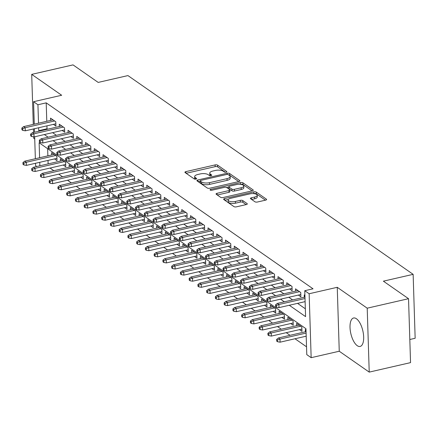 <?xml version="1.0" encoding="UTF-8"?>
<svg xmlns="http://www.w3.org/2000/svg" width="437" height="437" viewBox="0 0 437 437"><rect width="100%" height="100%" fill="white"/><g stroke="black" fill="none" stroke-linecap="round" stroke-linejoin="round"><path stroke-width="0.66" d="M226.175 172.178A1.284 0.492 -1.8 0 0 226.858 171.719A1.284 0.492 -1.8 0 0 226.705 171.501L217.582 165.142A1.835 0.705 -1.8 0 0 215.102 164.913L185.894 171.621A1.835 0.705 -1.8 0 0 184.917 172.276A1.835 0.705 -1.8 0 0 185.13 172.588L194.257 178.946A1.284 0.492 -1.8 0 0 195.995 179.104A1.284 0.492 -1.8 0 0 196.677 178.646A1.284 0.492 -1.8 0 0 196.524 178.427L195.344 177.602A5.878 2.251 -1.8 0 1 194.662 176.597A5.878 2.251 -1.8 0 1 197.792 174.5L200.222 173.937A5.878 2.251 -1.8 0 1 208.165 174.663L209.345 175.483A1.284 0.492 -1.8 0 0 211.082 175.641A1.284 0.492 -1.8 0 0 211.765 175.182A1.284 0.492 -1.8 0 0 211.617 174.964L210.437 174.139A5.878 2.251 -1.8 0 1 209.755 173.134A5.878 2.251 -1.8 0 1 212.879 171.031L215.315 170.474A5.878 2.251 -1.8 0 1 223.252 171.2L224.438 172.02A1.284 0.492 -1.8 0 0 226.175 172.178M356.417 318.748A14.596 6.162 -102.9 0 0 353.577 317.999A14.596 6.162 -102.9 0 0 350.272 330.492A14.596 6.162 -102.9 0 0 357.264 345.7A14.596 6.162 -102.9 0 0 360.104 346.448A14.596 6.162 -102.9 0 0 363.415 333.95A14.596 6.162 -102.9 0 0 356.417 318.748M254.962 201.79A1.835 0.705 -1.8 0 0 257.442 202.014L265.636 200.135A1.835 0.705 -1.8 0 0 266.614 199.48A1.835 0.705 -1.8 0 0 266.401 199.163L256.268 192.1A1.835 0.705 -1.8 0 0 253.788 191.876L224.58 198.578A1.835 0.705 -1.8 0 0 223.602 199.234A1.835 0.705 -1.8 0 0 223.815 199.551L233.948 206.608A1.835 0.705 -1.8 0 0 236.433 206.838L246.331 204.565A1.835 0.705 -1.8 0 0 247.304 203.91A1.835 0.705 -1.8 0 0 247.091 203.593L242.759 200.572A1.835 0.705 -1.8 0 0 240.274 200.348L235.368 201.473A4.911 1.879 -1.8 0 1 228.158 200.026A4.911 1.879 -1.8 0 1 230.774 198.272L250.002 193.859A4.911 1.879 -1.8 0 1 257.207 195.306A4.911 1.879 -1.8 0 1 254.596 197.06L251.39 197.797A1.835 0.705 -1.8 0 0 250.412 198.453A1.835 0.705 -1.8 0 0 250.625 198.764L254.962 201.79M408.535 298.7L410.545 362.628L369.221 372.111L367.211 308.183L408.535 298.7L383.386 281.171L413.14 274.343L127.937 75.585L98.183 82.418L73.028 64.889L31.704 74.372L61.666 95.255L33.567 101.706L37.937 104.754L46.202 102.853L313.034 288.808L304.769 290.703L309.145 293.751L311.155 357.679L306.779 354.631L305.966 328.717L39.133 142.762L39.603 157.752M367.211 308.183L337.249 287.3L309.145 293.751M238.93 181.524A1.835 0.705 -1.8 0 0 239.908 180.863A1.835 0.705 -1.8 0 0 239.695 180.552L229.562 173.489A1.835 0.705 -1.8 0 0 227.082 173.265L197.874 179.968A1.835 0.705 -1.8 0 0 196.896 180.623A1.835 0.705 -1.8 0 0 197.109 180.94L207.242 187.997A1.835 0.705 -1.8 0 0 209.727 188.227L238.93 181.524M242.917 182.797L253.05 189.855A1.835 0.705 -1.8 0 1 253.263 190.171A1.835 0.705 -1.8 0 1 252.286 190.827L223.078 197.529A1.835 0.705 -1.8 0 1 220.598 197.305L216.26 194.285A1.835 0.705 -1.8 0 1 216.047 193.968A1.835 0.705 -1.8 0 1 217.025 193.312L228.868 190.592A1.835 0.705 -1.8 0 0 229.846 189.937A1.835 0.705 -1.8 0 0 229.633 189.625L226.754 187.62A1.835 0.705 -1.8 0 0 224.274 187.391L211.945 190.221A1.284 0.492 -1.8 0 1 210.055 189.844A1.284 0.492 -1.8 0 1 210.743 189.385L240.432 182.568A1.835 0.705 -1.8 0 1 242.917 182.797L242.972 184.523L252.083 190.876M31.704 74.372L33.278 124.398M33.42 128.959L33.529 132.444M33.665 136.852L33.715 138.3L34.736 139.015M299.471 329.629L301.967 331.366L301.83 327.051L296.581 323.391L296.652 325.685M290.72 323.533L293.216 325.27L293.08 320.955L287.83 317.295L287.907 319.589M281.974 317.437L284.471 319.174L284.334 314.858L279.085 311.199L279.156 313.493M273.223 311.341L275.72 313.078L275.583 308.757L270.334 305.102L270.405 307.397M264.478 305.244L266.969 306.982L266.838 302.661L261.588 299.006L261.659 301.301M255.727 299.148L258.223 300.885L258.087 296.565L252.837 292.905L252.908 295.204M246.981 293.052L249.472 294.789L249.336 290.468L244.092 286.809L244.163 289.103M238.231 286.951L240.727 288.693L240.59 284.372L235.341 280.712L235.412 283.007M229.48 280.854L231.976 282.597L231.839 278.276L226.59 274.616L226.666 276.911M220.734 274.758L223.231 276.495L223.094 272.18L217.845 268.52L217.916 270.814M211.983 268.662L214.48 270.399L214.343 266.084L209.094 262.424L209.165 264.718M203.238 262.566L205.729 264.303L205.598 259.982L200.348 256.328L200.419 258.622M194.487 256.47L196.983 258.207L196.847 253.886L191.597 250.232L191.668 252.526M185.741 250.374L188.232 252.111L188.096 247.79L182.852 244.136L182.923 246.43M176.99 244.278L179.487 246.015L179.35 241.694L174.101 238.034L174.172 240.334M168.245 238.181L170.736 239.918L170.599 235.598L165.35 231.938L165.426 234.232M159.494 232.08L161.99 233.822L161.854 229.501L156.604 225.842L156.675 228.136M150.743 225.984L153.24 227.726L153.103 223.405L147.853 219.745L147.925 222.04M141.998 219.887L144.489 221.625L144.357 217.309L139.108 213.649L139.179 215.944M133.247 213.791L135.743 215.528L135.607 211.213L130.357 207.553L130.428 209.847M124.501 207.695L126.992 209.432L126.861 205.111L121.612 201.457L121.683 203.751M115.75 201.599L118.247 203.336L118.11 199.015L112.861 195.361L112.932 197.655M107.005 195.503L109.496 197.24L109.359 192.919L104.11 189.265L104.186 191.559M98.254 189.407L100.75 191.144L100.614 186.823L95.364 183.163L95.435 185.463M89.503 183.311L91.999 185.048L91.863 180.727L86.613 177.067L86.684 179.361M80.758 177.209L83.254 178.952L83.117 174.631L77.868 170.971L77.939 173.265M72.007 171.113L74.503 172.855L74.366 168.535L69.117 164.875L69.188 167.169M63.261 165.017L65.752 166.754L65.621 162.438L60.372 158.778L60.443 161.073M53.423 124.365L55.92 126.102L55.783 121.781L50.534 118.127L50.605 120.421M62.174 130.461L64.671 132.198L64.534 127.883L59.285 124.223L59.356 126.517M70.92 136.557L73.416 138.294L73.279 133.979L68.03 130.319L68.106 132.613M79.671 142.653L82.167 144.396L82.03 140.075L76.781 136.415L76.852 138.709M88.421 148.749L90.912 150.492L90.776 146.171L85.526 142.511L85.603 144.805M97.167 154.851L99.663 156.588L99.527 152.267L94.277 148.607L94.348 150.902M105.918 160.947L108.409 162.684L108.278 158.363L103.028 154.703L103.099 157.003M114.663 167.043L117.16 168.78L117.023 164.459L111.774 160.805L111.845 163.099M123.414 173.139L125.911 174.876L125.774 170.556L120.525 166.901L120.596 169.195M132.16 179.236L134.656 180.973L134.52 176.652L129.27 172.997L129.347 175.292M140.911 185.332L143.407 187.069L143.27 182.753L138.021 179.094L138.092 181.388M149.662 191.428L152.152 193.165L152.016 188.85L146.766 185.19L146.843 187.484M158.407 197.524L160.903 199.267L160.767 194.946L155.517 191.286L155.588 193.58M167.158 203.62L169.649 205.363L169.518 201.042L164.268 197.382L164.339 199.676M175.903 209.722L178.4 211.459L178.263 207.138L173.014 203.478L173.085 205.772M184.654 215.818L187.151 217.555L187.014 213.234L181.765 209.58L181.836 211.874M193.4 221.914L195.896 223.651L195.76 219.33L190.51 215.676L190.587 217.97M202.151 228.01L204.647 229.747L204.511 225.426L199.261 221.772L199.332 224.066M210.902 234.106L213.393 235.843L213.256 231.528L208.007 227.868L208.083 230.162M219.647 240.203L222.143 241.94L222.007 237.624L216.757 233.964L216.828 236.259M228.398 246.299L230.889 248.036L230.758 243.72L225.508 240.06L225.579 242.355M237.144 252.395L239.64 254.137L239.503 249.817L234.254 246.157L234.325 248.451M245.894 258.491L248.385 260.233L248.254 255.913L243.005 252.253L243.076 254.547M254.64 264.593L257.136 266.33L257 262.009L251.75 258.349L251.821 260.643M263.391 270.689L265.887 272.426L265.751 268.105L260.501 264.451L260.572 266.745M272.142 276.785L274.633 278.522L274.496 274.201L269.247 270.547L269.323 272.841M280.887 282.881L283.384 284.618L283.247 280.297L277.998 276.643L278.069 278.937M289.638 288.977L292.129 290.714L291.992 286.399L286.748 282.739L286.819 285.033M298.384 295.073L300.88 296.81L300.743 292.495L295.494 288.835L295.565 291.129M46.202 102.853L46.786 121.295M46.928 125.856L47.021 128.773L47.638 129.205M52.598 132.657L56.389 135.301M61.344 138.758L65.135 141.397M70.095 144.855L73.886 147.498M78.84 150.951L82.637 153.595M87.591 157.047L91.382 159.691M96.337 163.143L100.133 165.787M105.088 169.239L108.879 171.883M113.839 175.335L117.629 177.979M122.584 181.431L126.375 184.075M131.335 187.533L135.126 190.171M140.08 193.629L143.877 196.268M148.831 199.725L152.622 202.369M157.577 205.822L161.373 208.465M166.328 211.918L170.119 214.562M175.079 218.014L178.87 220.658M183.824 224.11L187.615 226.754M192.575 230.206L196.366 232.85M201.32 236.302L205.117 238.946M210.071 242.404L213.862 245.042M218.817 248.5L222.613 251.138M227.568 254.596L231.359 257.24M236.319 260.692L240.11 263.336M245.064 266.788L248.855 269.432M253.815 272.885L257.606 275.529M262.561 278.981L266.357 281.625M271.311 285.077L275.102 287.721M280.057 291.173L283.853 293.817M288.808 297.275L292.599 299.913M297.559 303.371L305.337 308.79M304.316 297.226L304.245 294.931L304.917 295.401M50.036 168.054L53.827 170.698M58.782 174.15L62.573 176.794M67.533 180.246L71.324 182.89M76.278 186.342L80.069 188.986M85.029 192.438L88.82 195.082M93.775 198.535L97.571 201.178M102.526 204.636L106.317 207.275M111.271 210.732L115.068 213.376M120.022 216.828L123.813 219.472M128.773 222.925L132.564 225.568M137.518 229.021L141.309 231.665M146.269 235.117L150.06 237.761M155.015 241.213L158.811 243.857M163.766 247.309L167.557 249.953M172.511 253.405L176.308 256.049M181.262 259.507L185.053 262.145M190.013 265.603L193.804 268.247M198.759 271.699L202.55 274.343M207.509 277.795L211.3 280.439M216.255 283.892L220.051 286.535M225.006 289.988L228.797 292.632M233.751 296.084L237.548 298.728M242.502 302.18L246.293 304.824M251.253 308.276L255.044 310.92M259.999 314.378L263.79 317.016M268.75 320.474L272.541 323.118M277.495 326.57L281.291 329.214M286.246 332.666L290.037 335.31M294.991 338.762L306.534 346.803M47.644 148.695L47.868 155.856M48.015 160.412L48.125 163.902M54.51 158.921L57.007 160.658L56.87 156.342L51.621 152.682L51.692 154.977M305.403 331.781L305.326 329.487L306.004 329.957M409.819 339.494L415.15 338.271L413.14 274.343M337.249 287.3L339.254 351.233L369.221 372.111M339.254 351.233L311.155 357.679M36.812 166.497L35.572 165.634L35.501 163.285M289.289 305.266L305.583 316.623L304.769 290.703M38.664 127.751L38.751 130.668L39.374 131.105M44.334 134.558L48.125 137.202M53.079 140.654L56.87 143.298M61.83 146.75L65.621 149.394M70.575 152.846L74.366 155.49M79.326 158.942L83.117 161.586M88.072 165.039L91.868 167.682M96.823 171.135L100.614 173.779M105.568 177.236L109.365 179.875M114.319 183.332L118.11 185.976M123.07 189.429L126.861 192.072M131.816 195.525L135.607 198.169M140.567 201.621L144.357 204.265M149.312 207.717L153.108 210.361M158.063 213.813L161.854 216.457M166.808 219.909L170.605 222.553M175.559 226.005L179.35 228.649M184.31 232.107L188.101 234.745M193.056 238.203L196.847 240.847M201.807 244.299L205.598 246.943M210.552 250.396L214.349 253.039M219.303 256.492L223.094 259.136M228.048 262.588L231.845 265.232M236.799 268.684L240.59 271.328M245.55 274.78L249.341 277.424M254.296 280.876L258.087 283.52M263.047 286.978L266.838 289.616M271.792 293.074L275.589 295.718M280.543 299.17L284.334 301.814M37.937 104.754L38.516 123.196M35.359 158.724L34.665 136.776M34.523 132.214L34.414 128.729M34.272 124.168L33.567 101.706M39.745 162.307L39.86 165.798M47.021 128.773L38.751 130.668M209.755 173.134L209.809 174.86A5.878 2.251 -1.8 0 0 210.295 175.718M194.662 176.597L194.716 178.323A5.878 2.251 -1.8 0 0 195.202 179.181M225.361 172.249L217.637 166.868A1.835 0.705 -1.8 0 0 215.157 166.644L186.151 173.298M200.19 181.175L198.13 181.65M238.728 181.568L229.616 175.215A1.835 0.705 -1.8 0 0 228.578 174.909M228.234 174.669A1.284 0.492 -1.8 0 0 226.497 174.51L200.862 180.394A1.284 0.492 -1.8 0 0 200.179 180.852A1.284 0.492 -1.8 0 0 200.326 181.076L201.572 181.945A5.878 2.251 -1.8 0 0 209.514 182.666L227.038 178.646A5.878 2.251 -1.8 0 0 230.162 176.543A5.878 2.251 -1.8 0 0 229.48 175.537L228.234 174.669M200.179 180.852L200.233 182.584A1.284 0.492 -1.8 0 0 200.381 182.803L200.326 181.076M230.162 176.543L230.217 178.274A5.878 2.251 -1.8 0 1 227.093 180.372L209.569 184.392A5.878 2.251 -1.8 0 1 201.626 183.671L200.381 182.803M217.282 194.995L228.922 192.324A1.835 0.705 -1.8 0 0 229.9 191.663L229.846 189.937M226.535 187.5L228.819 186.976M240.317 184.338L240.432 182.568M241.158 187.773A4.911 1.879 -1.8 0 0 243.775 186.015A4.911 1.879 -1.8 0 0 236.564 184.572L229.791 186.124A1.835 0.705 -1.8 0 0 228.813 186.779A1.835 0.705 -1.8 0 0 229.026 187.096L231.905 189.101A1.835 0.705 -1.8 0 0 234.385 189.325L241.158 187.773L241.213 189.5A4.911 1.879 -1.8 0 0 243.83 187.746L243.775 186.015M228.813 186.779L228.868 188.511A1.835 0.705 -1.8 0 0 229.081 188.822L229.026 187.096M241.213 189.5L234.44 191.056A1.835 0.705 -1.8 0 1 231.96 190.827L229.081 188.822M242.972 184.523A1.835 0.705 -1.8 0 0 240.487 184.299M257.207 195.306L257.262 197.032A4.911 1.879 -1.8 0 1 254.651 198.786L251.646 199.474M228.158 200.026L228.212 201.752A4.911 1.879 -1.8 0 0 235.423 203.2L235.368 201.473M246.129 204.609L242.808 202.298A1.835 0.705 -1.8 0 0 240.328 202.074L235.423 203.2M265.439 200.179L256.322 193.831A1.835 0.705 -1.8 0 0 253.842 193.602L253.755 193.624M228.371 199.447L224.837 200.261M22.937 162.597L22.992 164.323L23.866 164.935L23.811 163.209L22.937 162.597L24.712 161.171L26.286 162.264L26.384 165.377L56.936 158.363M23.811 163.209L26.286 162.264L55.69 155.517M24.712 161.171L54.117 154.419M26.384 165.377L23.866 164.935M22.724 128.653L21.85 128.041L21.905 129.767L22.779 130.379L22.724 128.653L25.204 127.708L23.625 126.61L53.03 119.864M54.603 120.962L25.204 127.708L25.302 130.821L55.849 123.808M22.779 130.379L25.302 130.821M23.625 126.61L21.85 128.041M31.683 168.693L31.737 170.419L32.611 171.031L32.562 169.305L31.683 168.693L33.463 167.267L35.036 168.365L35.135 171.473L65.681 164.459M32.562 169.305L35.036 168.365L64.441 161.614M33.463 167.267L62.862 160.516M35.135 171.473L32.611 171.031M40.433 174.789L40.488 176.521L41.362 177.127L41.307 175.401L40.433 174.789L42.209 173.363L43.787 174.461L43.88 177.569L74.432 170.561M41.307 175.401L43.787 174.461L73.187 167.71M42.209 173.363L71.613 166.612M43.88 177.569L41.362 177.127M49.184 180.885L49.234 182.617L50.113 183.223L50.058 181.497L49.184 180.885L50.96 179.46L52.533 180.557L52.631 183.666L83.177 176.657M50.058 181.497L52.533 180.557L81.938 173.806M50.96 179.46L80.359 172.713M52.631 183.666L50.113 183.223M57.93 186.981L57.984 188.713L58.858 189.319L58.804 187.593L57.93 186.981L59.705 185.556L61.284 186.654L61.382 189.762L91.928 182.753M58.804 187.593L61.284 186.654L90.683 179.907M59.705 185.556L89.11 178.809M61.382 189.762L58.858 189.319M31.475 134.749L30.601 134.137L30.656 135.863L31.53 136.475L31.475 134.749L33.949 133.804L32.376 132.711L61.775 125.96M63.354 127.058L33.949 133.804L34.048 136.918L64.594 129.904M31.53 136.475L34.048 136.918M32.376 132.711L30.601 134.137M40.22 140.845L39.346 140.233L39.401 141.959L40.275 142.571L40.22 140.845L42.7 139.906L41.127 138.808L70.526 132.056M72.1 133.154L42.7 139.906L42.799 143.014L73.345 136M40.275 142.571L42.799 143.014M41.127 138.808L39.346 140.233M48.971 146.941L48.097 146.329L48.152 148.061L49.026 148.667L48.971 146.941L51.446 146.002L49.873 144.904L79.277 138.152M80.85 139.25L51.446 146.002L51.544 149.11L82.096 142.101M49.026 148.667L51.544 149.11M49.873 144.904L48.097 146.329M57.717 153.037L56.843 152.426L56.897 154.157L57.771 154.764L57.717 153.037L60.197 152.098L58.624 151L88.023 144.254M89.596 145.346L60.197 152.098L60.295 155.206L90.841 148.198M57.771 154.764L60.295 155.206M58.624 151L56.843 152.426M66.681 193.083L66.735 194.809L67.609 195.415L67.555 193.689L66.681 193.083L68.456 191.652L70.029 192.75L70.128 195.858L100.674 188.85M67.555 193.689L70.029 192.75L99.434 186.004M68.456 191.652L97.861 184.906M70.128 195.858L67.609 195.415M66.468 159.134L65.594 158.522L65.648 160.253L66.522 160.86L66.468 159.134L68.942 158.194L67.369 157.096L96.774 150.35M98.347 151.448L68.942 158.194L69.041 161.302L99.592 154.294M66.522 160.86L69.041 161.302M67.369 157.096L65.594 158.522M75.426 199.179L75.481 200.905L76.355 201.517L76.3 199.785L75.426 199.179L77.207 197.748L78.78 198.846L78.879 201.954L109.425 194.946M76.3 199.785L78.78 198.846L108.179 192.1M77.207 197.748L106.606 191.002M78.879 201.954L76.355 201.517M84.177 205.275L84.232 207.001L85.106 207.613L85.051 205.882L84.177 205.275L85.952 203.844L87.526 204.942L87.624 208.056L118.176 201.042M85.051 205.882L87.526 204.942L116.93 198.196M85.952 203.844L115.357 197.098M87.624 208.056L85.106 207.613M92.923 211.371L92.977 213.098L93.851 213.709L93.802 211.983L92.923 211.371L94.703 209.94L96.277 211.038L96.375 214.152L126.921 207.138M93.802 211.983L96.277 211.038L125.681 204.292M94.703 209.94L124.103 203.194M96.375 214.152L93.851 213.709M101.674 217.468L101.728 219.194L102.602 219.806L102.548 218.079L101.674 217.468L103.449 216.042L105.027 217.134L105.12 220.248L135.672 213.234M102.548 218.079L105.027 217.134L134.427 210.388M103.449 216.042L132.853 209.29M105.12 220.248L102.602 219.806M110.419 223.564L110.474 225.29L111.353 225.902L111.298 224.176L110.419 223.564L112.2 222.138L113.773 223.236L113.871 226.344L144.418 219.33M111.298 224.176L113.773 223.236L143.178 216.484M112.2 222.138L141.599 215.386M113.871 226.344L111.353 225.902M75.219 165.23L74.339 164.623L74.394 166.35L75.273 166.961L75.219 165.23L77.693 164.29L76.12 163.192L105.519 156.446M107.098 157.544L77.693 164.29L77.791 167.398L108.338 160.39M75.273 166.961L77.791 167.398M76.12 163.192L74.339 164.623M83.964 171.326L83.09 170.72L83.145 172.446L84.019 173.057L83.964 171.326L86.444 170.386L84.865 169.288L114.27 162.542M115.843 163.64L86.444 170.386L86.542 173.494L117.089 166.486M84.019 173.057L86.542 173.494M84.865 169.288L83.09 170.72M92.715 177.422L91.841 176.816L91.89 178.542L92.77 179.154L92.715 177.422L95.19 176.482L93.616 175.384L123.016 168.638M124.594 169.736L95.19 176.482L95.288 179.596L125.834 172.582M92.77 179.154L95.288 179.596M93.616 175.384L91.841 176.816M101.46 183.524L100.586 182.912L100.641 184.638L101.515 185.25L101.46 183.524L103.94 182.579L102.362 181.481L131.766 174.734M133.34 175.832L103.94 182.579L104.039 185.692L134.585 178.678M101.515 185.25L104.039 185.692M102.362 181.481L100.586 182.912M110.211 189.62L109.337 189.008L109.392 190.734L110.266 191.346L110.211 189.62L112.686 188.675L111.113 187.582L140.517 180.831M142.091 181.929L112.686 188.675L112.784 191.788L143.331 184.775M110.266 191.346L112.784 191.788M111.113 187.582L109.337 189.008M119.17 229.66L119.225 231.392L120.099 231.998L120.044 230.272L119.17 229.66L120.945 228.234L122.524 229.332L122.622 232.44L153.168 225.432M120.044 230.272L122.524 229.332L151.923 222.58M120.945 228.234L150.35 221.483M122.622 232.44L120.099 231.998M118.957 195.716L118.083 195.104L118.137 196.83L119.011 197.442L118.957 195.716L121.437 194.776L119.864 193.678L149.263 186.927M150.836 188.025L121.437 194.776L121.535 197.885L152.081 190.871M119.011 197.442L121.535 197.885M119.864 193.678L118.083 195.104M127.921 235.756L127.975 237.488L128.849 238.094L128.795 236.368L127.921 235.756L129.696 234.33L131.269 235.428L131.368 238.536L161.914 231.528M128.795 236.368L131.269 235.428L160.674 228.677M129.696 234.33L159.101 227.584M131.368 238.536L128.849 238.094M127.708 201.812L126.834 201.2L126.888 202.932L127.762 203.538L127.708 201.812L130.182 200.873L128.609 199.775L158.014 193.023M159.587 194.121L130.182 200.873L130.281 203.981L160.832 196.972M127.762 203.538L130.281 203.981M128.609 199.775L126.834 201.2M136.666 241.852L136.721 243.584L137.595 244.19L137.54 242.464L136.666 241.852L138.447 240.426L140.02 241.524L140.119 244.633L170.665 237.624M137.54 242.464L140.02 241.524L169.419 234.778M138.447 240.426L167.846 233.68M140.119 244.633L137.595 244.19M136.459 207.908L135.579 207.296L135.634 209.028L136.508 209.634L136.459 207.908L138.933 206.969L137.36 205.871L166.759 199.125M168.338 200.217L138.933 206.969L139.032 210.077L169.578 203.068M136.508 209.634L139.032 210.077M137.36 205.871L135.579 207.296M145.417 247.954L145.472 249.68L146.346 250.292L146.291 248.56L145.417 247.954L147.193 246.523L148.766 247.621L148.864 250.729L179.416 243.72M146.291 248.56L148.766 247.621L178.17 240.874M147.193 246.523L176.597 239.776M148.864 250.729L146.346 250.292M145.204 214.004L144.33 213.393L144.385 215.124L145.259 215.731L145.204 214.004L147.684 213.065L146.105 211.967L175.51 205.221M177.083 206.319L147.684 213.065L147.777 216.173L178.329 209.165M145.259 215.731L147.777 216.173M146.105 211.967L144.33 213.393M154.163 254.05L154.217 255.776L155.091 256.388L155.037 254.656L154.163 254.05L155.943 252.619L157.517 253.717L157.615 256.825L188.161 249.817M155.037 254.656L157.517 253.717L186.921 246.971M155.943 252.619L185.343 245.873M157.615 256.825L155.091 256.388M153.955 220.101L153.081 219.494L153.13 221.22L154.01 221.832L153.955 220.101L156.43 219.161L154.856 218.063L184.256 211.317M185.834 212.415L156.43 219.161L156.528 222.269L187.074 215.261M154.01 221.832L156.528 222.269M154.856 218.063L153.081 219.494M162.914 260.146L162.968 261.872L163.842 262.484L163.788 260.752L162.914 260.146L164.689 258.715L166.268 259.813L166.36 262.927L196.912 255.913M163.788 260.752L166.268 259.813L195.667 253.067M164.689 258.715L194.094 251.969M166.36 262.927L163.842 262.484M162.701 226.197L161.827 225.59L161.881 227.316L162.755 227.928L162.701 226.197L165.181 225.257L163.602 224.159L193.007 217.413M194.58 218.511L165.181 225.257L165.279 228.371L195.825 221.357M162.755 227.928L165.279 228.371M163.602 224.159L161.827 225.59M171.659 266.242L171.714 267.968L172.593 268.58L172.539 266.854L171.659 266.242L173.44 264.811L175.013 265.909L175.111 269.023L205.658 262.009M172.539 266.854L175.013 265.909L204.418 259.163M173.44 264.811L202.839 258.065M175.111 269.023L172.593 268.58M180.41 272.338L180.465 274.065L181.339 274.676L181.284 272.95L180.41 272.338L182.185 270.913L183.764 272.005L183.862 275.119L214.409 268.105M181.284 272.95L183.764 272.005L213.163 265.259M182.185 270.913L211.59 264.161M183.862 275.119L181.339 274.676M189.161 278.435L189.216 280.161L190.09 280.772L190.035 279.046L189.161 278.435L190.936 277.009L192.509 278.107L192.608 281.215L223.154 274.201M190.035 279.046L192.509 278.107L221.914 271.355M190.936 277.009L220.341 270.257M192.608 281.215L190.09 280.772M197.906 284.531L197.961 286.262L198.835 286.869L198.78 285.142L197.906 284.531L199.687 283.105L201.26 284.203L201.359 287.311L231.905 280.303M198.78 285.142L201.26 284.203L230.66 277.451M199.687 283.105L229.086 276.353M201.359 287.311L198.835 286.869M206.657 290.627L206.712 292.358L207.586 292.965L207.531 291.239L206.657 290.627L208.433 289.201L210.006 290.299L210.104 293.407L240.656 286.399M207.531 291.239L210.006 290.299L239.41 283.547M208.433 289.201L237.837 282.455M210.104 293.407L207.586 292.965M215.403 296.723L215.457 298.455L216.331 299.061L216.277 297.335L215.403 296.723L217.184 295.297L218.757 296.395L218.855 299.503L249.401 292.495M216.277 297.335L218.757 296.395L248.156 289.649M217.184 295.297L246.583 288.551M218.855 299.503L216.331 299.061M224.154 302.825L224.208 304.551L225.082 305.163L225.028 303.431L224.154 302.825L225.929 301.393L227.508 302.491L227.601 305.6L258.152 298.591M225.028 303.431L227.508 302.491L256.907 295.745M225.929 301.393L255.334 294.647M227.601 305.6L225.082 305.163M232.899 308.921L232.954 310.647L233.833 311.259L233.779 309.527L232.899 308.921L234.68 307.49L236.253 308.588L236.351 311.701L266.898 304.687M233.779 309.527L236.253 308.588L265.658 301.841M234.68 307.49L264.079 300.743M236.351 311.701L233.833 311.259M241.65 315.017L241.705 316.743L242.579 317.355L242.524 315.623L241.65 315.017L243.425 313.586L245.004 314.684L245.102 317.797L275.649 310.783M242.524 315.623L245.004 314.684L274.403 307.938M243.425 313.586L272.83 306.84M245.102 317.797L242.579 317.355M250.401 321.113L250.456 322.839L251.33 323.451L251.275 321.725L250.401 321.113L252.176 319.682L253.75 320.78L253.848 323.893L284.394 316.88M251.275 321.725L253.75 320.78L283.154 314.034M252.176 319.682L281.575 312.936M253.848 323.893L251.33 323.451M259.146 327.209L259.201 328.935L260.075 329.547L260.02 327.821L259.146 327.209L260.927 325.784L262.5 326.876L262.599 329.99L293.145 322.976M260.02 327.821L262.5 326.876L291.9 320.13M260.927 325.784L290.326 319.032M262.599 329.99L260.075 329.547M267.897 333.305L267.952 335.032L268.826 335.643L268.771 333.917L267.897 333.305L269.673 331.88L271.246 332.978L271.344 336.086L301.896 329.072M268.771 333.917L271.246 332.978L300.651 326.226M269.673 331.88L299.077 325.128M271.344 336.086L268.826 335.643M276.643 339.402L276.697 341.133L277.571 341.739L277.517 340.013L276.643 339.402L278.424 337.976L279.997 339.074L280.095 342.182L306.2 336.19M277.517 340.013L279.997 339.074L306.102 333.081M278.424 337.976L306.058 331.634M280.095 342.182L277.571 341.739M171.451 232.293L170.577 231.686L170.632 233.413L171.506 234.024L171.451 232.293L173.926 231.353L172.353 230.255L201.757 223.509M203.331 224.607L173.926 231.353L174.024 234.467L204.571 227.453M171.506 234.024L174.024 234.467M172.353 230.255L170.577 231.686M180.197 238.394L179.323 237.783L179.378 239.509L180.252 240.121L180.197 238.394L182.677 237.449L181.104 236.351L210.503 229.605M212.076 230.703L182.677 237.449L182.775 240.563L213.322 233.549M180.252 240.121L182.775 240.563M181.104 236.351L179.323 237.783M188.948 244.491L188.074 243.879L188.129 245.605L189.002 246.217L188.948 244.491L191.422 243.551L189.849 242.453L219.254 235.701M220.827 236.799L191.422 243.551L191.521 246.659L222.072 239.645M189.002 246.217L191.521 246.659M189.849 242.453L188.074 243.879M197.699 250.587L196.819 249.975L196.874 251.701L197.748 252.313L197.699 250.587L200.173 249.647L198.6 248.549L227.999 241.798M229.578 242.896L200.173 249.647L200.272 252.755L230.818 245.741M197.748 252.313L200.272 252.755M198.6 248.549L196.819 249.975M206.444 256.683L205.57 256.071L205.625 257.803L206.499 258.409L206.444 256.683L208.924 255.743L207.346 254.645L236.75 247.894M238.323 248.992L208.924 255.743L209.017 258.851L239.569 251.843M206.499 258.409L209.017 258.851M207.346 254.645L205.57 256.071M215.195 262.779L214.316 262.167L214.37 263.899L215.25 264.505L215.195 262.779L217.67 261.839L216.097 260.742L245.496 253.995M247.074 255.088L217.67 261.839L217.768 264.948L248.314 257.939M215.25 264.505L217.768 264.948M216.097 260.742L214.316 262.167M223.941 268.875L223.067 268.269L223.121 269.995L223.995 270.601L223.941 268.875L226.421 267.936L224.842 266.838L254.247 260.091M255.82 261.189L226.421 267.936L226.519 271.044L257.065 264.035M223.995 270.601L226.519 271.044M224.842 266.838L223.067 268.269M232.692 274.971L231.818 274.365L231.872 276.091L232.746 276.703L232.692 274.971L235.166 274.032L233.593 272.934L262.998 266.188M264.571 267.286L235.166 274.032L235.264 277.14L265.811 270.132M232.746 276.703L235.264 277.14M233.593 272.934L231.818 274.365M241.437 281.067L240.563 280.461L240.618 282.187L241.492 282.799L241.437 281.067L243.917 280.128L242.344 279.03L271.743 272.284M273.316 273.382L243.917 280.128L244.015 283.242L274.562 276.228M241.492 282.799L244.015 283.242M242.344 279.03L240.563 280.461M250.188 287.164L249.314 286.557L249.369 288.283L250.243 288.895L250.188 287.164L252.662 286.224L251.089 285.126L280.494 278.38M282.067 279.478L252.662 286.224L252.761 289.338L283.313 282.324M250.243 288.895L252.761 289.338M251.089 285.126L249.314 286.557M258.933 293.265L258.059 292.653L258.114 294.38L258.988 294.991L258.933 293.265L261.413 292.32L259.84 291.228L289.239 284.476M290.818 285.574L261.413 292.32L261.512 295.434L292.058 288.42M258.988 294.991L261.512 295.434M259.84 291.228L258.059 292.653M267.684 299.361L266.81 298.75L266.865 300.476L267.739 301.088L267.684 299.361L270.164 298.422L268.586 297.324L297.99 290.572M299.563 291.67L270.164 298.422L270.257 301.53L300.809 294.516M267.739 301.088L270.257 301.53M268.586 297.324L266.81 298.75M276.435 305.458L275.556 304.846L275.61 306.572L276.49 307.184L276.435 305.458L278.91 304.518L277.337 303.42L304.971 297.078M305.015 298.526L278.91 304.518L279.008 307.626L305.113 301.634M276.49 307.184L279.008 307.626M277.337 303.42L275.556 304.846M226.721 171.949L226.705 171.501M196.541 178.875L196.524 178.427M211.634 175.412L211.617 174.964M210.487 175.718L210.437 174.139M195.394 179.181L195.344 177.602M185.944 173.156L185.894 171.621M215.157 166.644L215.102 164.913M217.637 166.868L217.582 165.142M197.923 181.502L197.874 179.968M227.12 174.439L227.082 173.265M229.616 175.215L229.562 173.489M239.716 181.191L239.695 180.552M201.626 183.671L201.572 181.945M209.569 184.392L209.514 182.666M227.093 180.372L227.038 178.646M253.067 190.499L253.05 189.855M217.074 194.847L217.025 193.312M228.922 192.324L228.868 190.592M210.771 190.259L210.743 189.385M231.96 190.827L231.905 189.101M234.44 191.056L234.385 189.325M251.439 199.332L251.39 197.797M254.651 198.786L254.596 197.06M240.328 202.074L240.274 200.348M242.808 202.298L242.759 200.572M247.113 204.237L247.091 203.593M224.629 200.113L224.58 198.578M253.842 193.602L253.788 191.876M256.322 193.831L256.268 192.1M266.423 199.807L266.401 199.163"/></g></svg>
